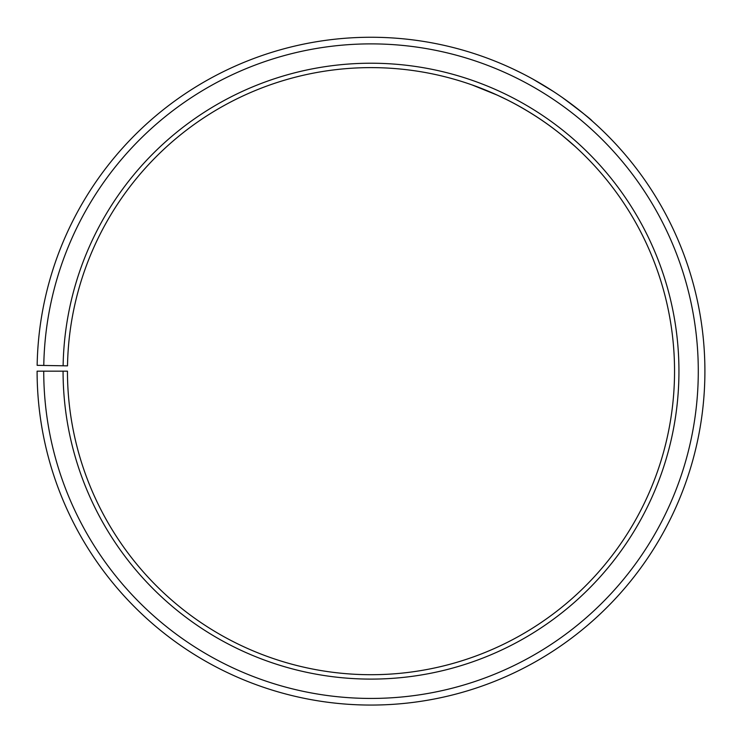 <?xml version="1.0" encoding="UTF-8"?>
<svg xmlns="http://www.w3.org/2000/svg" width="742" height="742" viewBox="0 0 742 742"><rect width="100%" height="100%" fill="white"/><g stroke="black" fill="none" stroke-linecap="round" stroke-linejoin="round"><path stroke-width="1.11" d="M43.732 371.167L37.1 371.167A333.909 333.909 0 0 0 536.271 661.298A333.909 333.909 0 0 0 541.317 83.957A333.909 333.909 0 0 0 37.146 365.333L43.778 365.454A327.278 327.278 0 0 1 537.931 89.652A327.278 327.278 0 0 1 532.997 655.538A327.278 327.278 0 0 1 43.732 371.167L67.457 371.167A303.552 303.552 0 0 0 521.246 634.92A303.552 303.552 0 0 0 525.828 110.066A303.552 303.552 0 0 0 67.503 365.862L63.116 365.787A307.93 307.93 0 0 1 528.063 106.291A307.93 307.93 0 0 1 523.416 638.732A307.93 307.93 0 0 1 63.07 371.167M43.778 365.454L63.116 365.787M575.347 146.684L562.427 135.573M555.285 129.952C544.183 121.363 531.448 113.072 517.1 105.076M506.934 99.743L497.446 95.199M497.428 95.189L472.153 84.959C471.411 84.709 499.524 94.021 527.312 110.948C555.285 127.513 576.784 148.01 576.228 147.491M513.158 69.025L522.637 73.671M532.83 79.088L553.161 91.322M562.38 97.536C581.533 111.884 591.457 119.703 592.153 120.983"/></g></svg>
